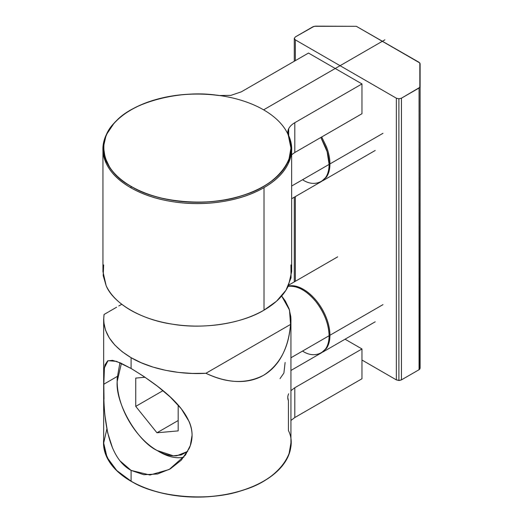 <?xml version="1.0" encoding="UTF-8"?>
<svg xmlns="http://www.w3.org/2000/svg" width="523" height="523" viewBox="0 0 523 523"><rect width="100%" height="100%" fill="white"/><g stroke="black" fill="none" stroke-linecap="round" stroke-linejoin="round"><path stroke-width="0.78" d="M102.946 150.964L102.946 271.627L106.156 285.721C110.595 295.096 118.741 303.235 130.58 310.146C142.537 316.977 156.639 321.678 172.878 324.24C189.156 326.712 205.434 326.712 221.719 324.24C237.952 321.678 252.053 316.977 264.017 310.146L264.017 187.626C275.935 180.742 284.074 172.603 288.435 163.209C292.795 153.808 292.795 144.407 288.435 135.006L291.651 149.107L288.435 163.209C283.996 172.583 275.856 180.723 264.017 187.626L264.017 310.146C275.856 303.235 283.996 295.096 288.435 285.721L291.651 271.627L291.651 150.964M113.622 123.873L106.156 135.006C101.795 144.407 101.795 153.808 106.156 163.209C110.523 172.603 118.662 180.742 130.58 187.626C142.498 194.504 156.599 199.204 172.878 201.728C189.156 204.245 205.434 204.245 221.719 201.728C237.998 199.204 252.099 194.504 264.017 187.626C252.053 194.464 237.952 199.165 221.719 201.728C205.434 204.192 189.156 204.192 172.878 201.728C156.639 199.165 142.537 194.464 130.58 187.626C118.741 180.723 110.595 172.583 106.156 163.209L102.946 149.107L106.156 135.006L112.184 125.592M290.932 264.906L291.036 277.831L285.97 290.239L276.523 301.209L264.017 310.146C242.214 323.489 203.316 329.51 172.878 324.24C141.955 320.017 113.478 303.575 106.156 285.721L103.188 275.556L103.665 264.906M288.689 128.717L288.689 135.568L288.689 128.717L287.774 132.626L290.932 148.127L289.075 158.829C286.329 166.562 280.943 173.616 272.914 180.004C264.965 186.306 254.963 191.418 242.901 195.341C230.95 199.165 218.156 201.394 204.532 202.022C190.902 202.61 177.67 201.545 164.837 198.832C152.03 196.073 140.779 191.915 131.09 186.351L131.09 187.92L131.09 186.351C121.454 180.755 114.243 174.264 109.47 166.87L105.13 157.665L103.665 148.127L103.946 143.949C105.038 136.085 108.895 128.697 115.524 121.794C122.31 114.831 131.162 109.059 142.079 104.469C153.141 99.834 165.366 96.722 178.761 95.14C192.163 93.597 205.519 93.722 218.83 95.519L230.911 95.363L241.332 91.832L308.492 53.052L361.968 83.928L361.968 113.726L294.809 152.5L294.809 122.702C291.88 124.409 289.84 126.416 288.689 128.717C289.84 126.416 291.88 124.409 294.809 122.702L294.809 152.5L291.651 154.749L294.809 152.5L361.968 113.726L361.968 83.928L294.809 122.702L361.968 83.928L308.492 53.052L241.332 91.832L230.911 95.363L218.83 95.519C181.847 89.25 132.476 101.808 115.524 121.794C94.977 140.628 102.416 171.479 131.09 186.351C156.854 202.904 210.285 207.2 242.901 195.341C277.523 185.554 299.274 157.044 288.421 135.692C287.48 133.352 287.572 131.031 288.689 128.717M321.495 181.488L326.372 177.192C328.738 173.826 329.928 169.406 329.928 163.934L382.98 133.306L329.928 163.934C329.902 169.38 328.719 173.806 326.372 177.192L321.737 181.337M321.684 136.98L326.372 146.564C328.719 152.664 329.902 158.456 329.928 163.934C329.928 158.462 328.738 152.67 326.372 146.564L321.697 136.974M291.651 198.72L321.325 181.586L325.541 177.676C327.888 174.283 329.072 169.864 329.098 164.412L291.651 186.031L329.098 164.412C329.072 158.933 327.888 153.147 325.541 147.041L320.854 137.464L327.117 151.65L329.098 164.412C330.281 180.252 315.696 188.672 302.569 179.729M117.172 378.456L119.917 362.707L117.172 378.456L117.172 381.522L121.395 363.367L117.172 381.522L117.172 378.456M187.718 451.395L176.859 455.768C170.694 456.272 164.059 454.494 156.959 450.434L156.959 450.434C149.866 446.296 143.23 440.418 137.065 432.796C130.94 425.121 126.082 416.713 122.506 407.567C118.989 398.421 117.211 389.733 117.172 381.522C115.393 403.226 137.274 441.124 156.959 450.434L173.355 455.821L181.128 454.945L187.737 451.382M159.613 451.964L159.613 451.97C167.183 456.291 174.257 458.187 180.834 457.651L183.861 457.18L180.834 457.651C174.257 458.187 167.183 456.291 159.613 451.97L156.959 450.434M178.18 405.09L178.18 430.893L156.959 432.783L135.745 406.384L135.745 378.09L145.048 377.26L135.745 378.09L135.745 406.384L156.959 432.783L178.18 420.531L156.959 432.783L178.18 430.893L178.18 405.09M162.98 390.661L135.745 406.384L162.98 390.661M321.495 352.816L326.372 348.527C328.738 345.154 329.928 340.735 329.928 335.263L382.98 304.634L329.928 335.263C329.902 340.708 328.719 345.134 326.372 348.527L321.737 352.665M329.928 335.263C329.928 329.791 328.738 323.999 326.372 317.892C324.005 311.786 320.769 306.184 316.663 301.078C312.558 295.972 308.139 292.05 303.399 289.317C298.659 286.584 294.24 285.395 290.134 285.761L288.284 286.042L290.134 285.761C294.246 285.427 298.666 286.611 303.399 289.317C308.132 292.076 312.551 295.998 316.663 301.078C320.749 306.19 323.985 311.8 326.372 317.892C328.719 323.992 329.902 329.784 329.928 335.263M290.932 370.461L321.325 352.914L325.541 349.004C327.888 345.611 329.072 341.192 329.098 335.74L290.932 357.778L329.098 335.74C329.072 330.261 327.888 324.476 325.541 318.376C323.155 312.277 319.919 306.674 315.833 301.555C311.721 296.476 307.302 292.553 302.569 289.794C297.842 287.094 293.416 285.904 289.311 286.244L288.114 286.395L289.311 286.244C298.149 285.931 306.994 291.036 315.833 301.555C324.319 312.591 328.738 323.985 329.098 335.74C330.281 351.58 315.696 360.001 302.569 351.057M287.774 397.657L288.421 400.723L288.421 430.521C299.274 451.872 277.523 480.375 242.901 490.169C254.963 486.246 264.965 481.134 272.914 474.832C280.943 468.445 286.329 461.384 289.075 453.657L290.932 442.955L290.932 319.455L290.533 324.437C289.807 332.635 288.323 339.904 286.081 346.252C283.714 352.966 280.655 358.726 276.909 363.524C273.058 368.454 268.593 372.389 263.507 375.324C258.421 378.26 252.779 380.162 246.581 381.032C240.554 381.875 234.043 381.646 227.041 380.339C220.425 379.11 213.384 376.756 205.918 373.285L192.242 373.435L178.663 372.435L165.49 370.297L152.997 367.081L141.445 362.844L131.09 357.68L122.147 351.698L114.805 345.03L109.229 337.819L105.535 330.209L103.802 322.377L103.665 319.455L104.064 314.473L108.516 311.904M104.247 369.258L105.038 364.766L107.64 360.89L112.543 360.321L120.473 362.949L131.09 368.46L143.766 376.397L157.501 386.275L170.315 397.075L181.304 408.796L189.215 421.728C191.13 426.232 192.085 430.717 192.085 435.182C191.725 407.718 154.847 383.065 131.09 368.46L116.505 361.367L107.98 360.707L104.423 367.78L103.809 384.215L117.211 376.475L103.809 384.215L104.012 372.539M131.09 368.46L131.09 357.68L131.09 368.46M109.078 311.577L116.616 307.23M118.78 305.981L121.754 304.262M103.665 319.455L103.665 442.955L105.13 452.487L109.47 461.691C114.243 469.085 121.454 475.584 131.09 481.18L116.727 470.491L107.065 457.396L103.665 443.046L106.862 428.945M104.012 399.199L103.809 384.215C103.247 412.216 105.829 456.657 131.09 470.399L149.97 475.015L169.191 469.497L185.404 455.115L190.333 445.465L192.085 435.182C192.085 439.653 191.13 444.06 189.215 448.394L181.304 460.142L170.315 468.863L157.501 474.001L143.766 474.721L131.09 470.399L131.09 481.18L131.09 470.399L120.473 461.273M112.543 448.041L107.64 432.678L105.038 416.112M361.968 348.959L361.968 378.757L361.968 348.959L345.069 339.205L361.968 348.959L294.809 387.733L361.968 348.959M288.421 400.723C287.48 398.382 287.572 396.061 288.689 393.747M290.932 390.668L294.809 387.733L294.809 417.531L361.968 378.757L294.809 417.531L294.809 387.733L290.932 390.668M131.09 481.18C140.779 486.743 152.03 490.901 164.837 493.66C177.67 496.373 190.902 497.438 204.532 496.85C218.156 496.216 230.95 493.993 242.901 490.169C210.285 502.028 156.854 497.733 131.09 481.18M104.064 314.473C102.024 331.183 111.033 345.585 131.09 357.68C149.604 368.748 179.428 374.971 205.918 373.285L290.533 324.437L205.918 373.285C227.06 383.457 246.255 384.137 263.507 375.324C279.766 364.786 288.774 347.828 290.533 324.437L289.5 310.041L281.668 296.011L285.362 301.091L289.056 308.701L290.795 316.539L290.932 319.455M285.113 362.452L283.897 373.056L280.021 378.626M290.932 420.466L294.809 417.531L290.932 420.466M356.34 26.307L419.06 62.296L420.113 63.767L420.113 86.55L419.06 88.014L419.06 369.709L419.838 369.035L420.113 86.55L420.113 368.238L419.06 369.709L419.06 88.014L401.442 98.187L398.892 98.801L396.349 98.187L396.349 379.881L398.892 380.489L398.892 98.801L398.892 380.489L401.442 379.881L401.442 98.187L401.442 379.881L419.06 369.709L401.442 379.881L399.363 380.476L396.349 379.881L396.349 98.187L295.338 39.872L294.279 38.401L295.338 36.93L314.12 26.307L356.34 26.307L315.5 26.15L312.957 26.758L295.338 36.93L294.279 38.401L294.279 61.256L294.279 38.401L295.338 39.872L295.338 60.648L295.338 39.872L396.349 98.187L398.892 98.801L401.442 98.187L419.838 87.341L419.838 62.969L356.34 26.307M294.279 281.897L294.279 197.197L294.279 281.897M295.338 281.289L295.338 196.589L295.338 281.289M361.968 360.033L396.349 379.881L361.968 360.033M384.882 39.826L263.612 109.837M130.979 186.417A93.787 54.15 0 0 0 287.885 162.143A93.787 54.15 0 0 0 173.021 95.827A93.787 54.15 0 0 0 130.979 186.417M103.665 439.843A93.787 54.15 0 0 0 130.979 481.238A93.787 54.15 0 0 0 235.664 492.365A93.787 54.15 0 0 0 290.932 439.843M322.796 180.736L375.207 150.474M322.796 352.064L375.207 321.802M337.695 256.832L288.716 285.107"/></g></svg>
